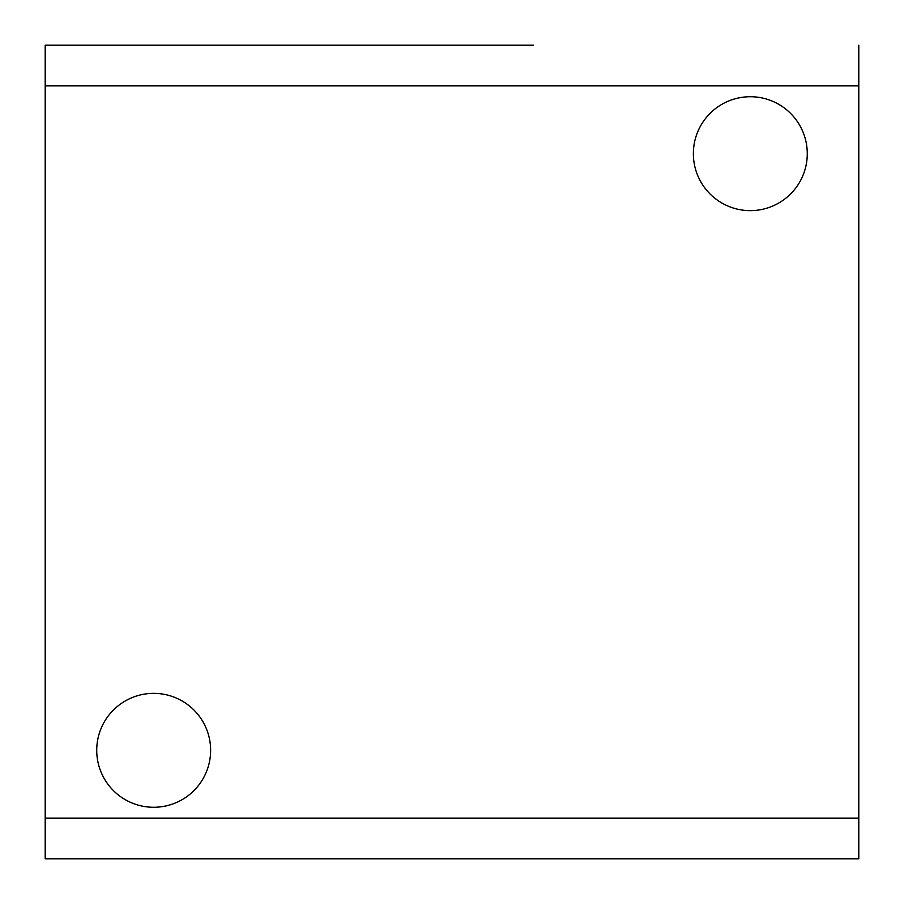 <?xml version="1.0" encoding="UTF-8"?>
<svg xmlns="http://www.w3.org/2000/svg" width="904" height="904" viewBox="0 0 904 904"><rect width="100%" height="100%" fill="white"/><g stroke="black" fill="none" stroke-linecap="round" stroke-linejoin="round"><path stroke-width="1.36" d="M153.68 807.272A56.952 56.952 0 0 1 96.728 750.32A56.952 56.952 0 0 1 153.68 693.368A56.952 56.952 0 0 1 210.632 750.32A56.952 56.952 0 0 1 153.68 807.272M750.32 210.632A56.952 56.952 0 0 1 693.368 153.68A56.952 56.952 0 0 1 750.32 96.728A56.952 56.952 0 0 1 807.272 153.68A56.952 56.952 0 0 1 750.32 210.632M533.36 45.2L45.2 45.2L45.2 858.8L858.8 858.8L858.8 45.2M858.8 858.8L45.2 858.8M45.2 45.2L370.64 45.2M858.8 818.12L45.2 818.12M45.2 85.88L858.8 85.88M858.8 289.178L858.325 289.8M45.663 289.856L45.2 289.246"/></g></svg>
